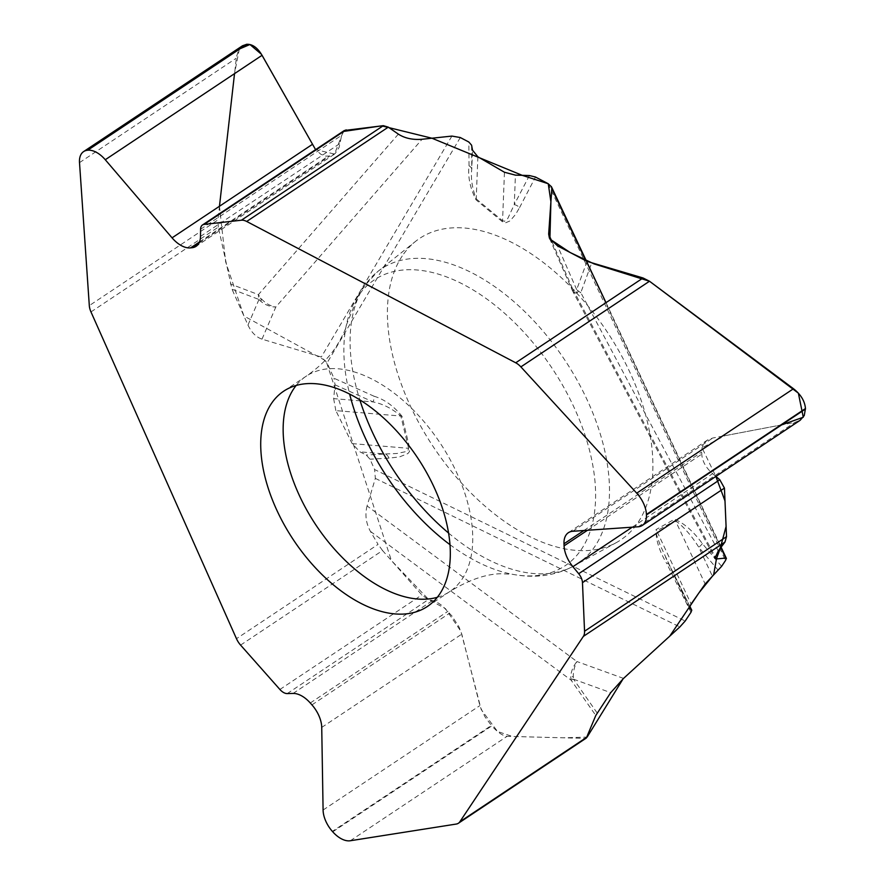 <?xml version="1.0" encoding="UTF-8"?>
<svg xmlns="http://www.w3.org/2000/svg" width="885" height="885" viewBox="0 0 885 885"><rect width="100%" height="100%" fill="white"/><g stroke="black" fill="none" stroke-linecap="round" stroke-linejoin="round"><path stroke-width="0.66" stroke-dasharray="4.42 3.32" d="M90.978 311.929L218.318 227.113L232.014 289.24L258.973 299.473A19.415 13.961 -69.2 0 1 258.42 294.628A19.415 14.16 41.1 0 0 275.81 307.018A19.415 15.819 -156.7 0 1 258.973 299.473A1.693 0.973 56.3 0 1 259.305 297.858A1.693 0.973 56.3 0 1 260.998 299.13A1.693 0.973 56.3 0 1 260.787 300.845M258.973 299.473L247.966 325.072L232.014 289.24M247.966 325.072C251.44 332.439 256.108 337.13 262.004 339.143L321.31 357.031L327.118 362.861L333.966 378.238L374.023 396.214A8.828 5.332 -65.8 0 1 373.072 401.912C382.884 403.848 392.132 408.56 400.828 416.038L335.835 410.618L352.153 443.606L359.974 451.859L366.257 455.034L370.007 459.193L374.62 469.548L685.178 621.027M335.05 384.842L373.072 401.912L333.645 398.626L335.05 384.842L333.966 378.238M333.645 398.626L335.835 410.618M623.538 678.408L576.92 661.526A19.415 11.062 109.9 0 0 573.557 679.204A19.415 2.19 145.1 0 1 571.168 680.222A19.415 11.571 -53.4 0 1 576.92 661.526L367.076 505.932L375.34 478.387L374.62 469.548M367.076 505.932C364.83 514.627 365.936 523.101 370.417 531.365L378.072 544.386L236.472 638.693M332.749 831.811L491.783 725.888C497.768 732.448 502.868 735.933 507.083 736.32L584.941 738.378L456.339 824.046M240.587 645.099L382.552 550.536L421.868 594.93L428.351 599.61L435.586 601.28L442.146 605.606L452.036 616.082L459.005 626.945L461.782 634.136L480.234 706.872L484.991 716.861L491.396 725.457L332.373 831.38M382.552 550.536L378.072 544.386M586.368 738.024L584.941 738.378M242.479 45.777L238.386 50.666L236.45 57.005L217.909 219.945L89.308 305.613M344.353 130.493L341.676 135.272L339.099 147.441L335.227 153.503L329.851 156.003L325.558 156.103L320.901 154.311L315.591 149.654L334.563 154.056L343.269 131.489M218.318 227.113L217.909 219.945M781.643 424.888L724.815 435.708L702.037 447.821L715.865 476.418L712.602 473.652C705.898 467.745 702.281 461.24 701.75 454.149L702.004 447.954L703.896 443.518L707.27 440.188L712.779 438.009L794.94 422.355L800.162 420.275M402.221 256.019A181.215 104.198 -123.7 0 0 443.153 460.742A181.215 104.198 -123.7 0 0 616.214 542.671A181.215 104.198 -123.7 0 0 606.867 331.421A181.215 104.198 -123.7 0 0 415.552 241.384A181.215 104.198 -123.7 0 0 402.221 256.019M352.153 443.606L408.604 448.308L408.007 450.299L406.027 451.593L396.845 453.496L385.44 453.983L359.974 451.859M408.604 448.308L400.828 416.038A8.828 3.883 166.5 0 1 401.989 416.249L409.766 448.529L409.512 451.549L407.852 453.574L399.6 456.881L389.046 458.142A8.828 6.837 86.9 0 0 385.44 453.983L366.257 455.034M689.382 607.796L660.265 545.37L656.593 534.905L656.36 531.442L656.77 530.945L691.119 604.024M721.596 566.356L702.369 543.622C693.652 531.608 684.393 523.455 674.602 519.163L656.039 529.595A8.828 7.213 -119.3 0 1 656.77 530.945L675.332 520.524L705.168 583.989M689.791 606.225L668.772 563.955A8.828 1.56 -26.4 0 0 668.739 563.833A8.828 1.56 -26.4 0 0 666.847 563.756C659.325 551.123 655.719 539.739 656.039 529.595M477.867 156.789L476.23 198.915C472.147 188.195 470.665 178.283 471.771 169.168L472.513 150.162M476.23 198.915L502.569 220.763A8.828 3.33 -50.3 0 1 502.403 221.726L505.357 222.898L510.081 220.885L515.678 214.292L519.561 207.599A8.828 6.881 27.5 0 0 514.285 204.568L507.769 218.529L504.561 221.261L502.569 220.763L504.45 172.254M502.403 221.726L476.064 199.877C470.079 188.007 467.734 176.657 469.017 165.805A8.828 5.432 179.6 0 1 471.771 169.168L471.594 145.206M529.396 175.54L514.285 204.568L515.424 175.13M675.332 520.524C683.939 526.962 691.771 535.901 698.829 547.328L712.292 575.969M549.629 238.596L572.119 289.981A19.415 2.367 -23.6 0 0 576.677 289.616A19.415 13.375 20.2 0 0 580.803 292.636A19.415 6.626 152 0 1 572.761 291.32A19.415 6.626 152 0 1 572.672 288.952L714.991 556.422M702.369 543.622A8.828 1.416 -40.2 0 1 698.829 547.328L718.189 570.25M597.165 712.989L573.557 679.204A1.693 0.973 56.3 0 1 571.931 678.861A1.693 0.973 56.3 0 1 571.323 676.782A1.693 0.973 56.3 0 1 572.905 676.97M587.043 261.385L576.677 289.616A1.693 0.973 56.3 0 1 577.96 291.574A1.693 0.973 56.3 0 1 576.876 292.382A1.693 0.973 56.3 0 1 575.504 290.479M239.315 49.04L234.525 73.643M219.458 206.271L225.653 261.883L243.928 316L326.056 360.914L391.413 560.548L428.838 599.698L445.42 608.603L460.875 631.259L481.208 709.571L497.536 731.497L512.437 736.475L562.871 737.802L587.12 737.094M437.278 597.309A129.42 74.417 -123.7 0 0 449.68 591.622A129.42 74.417 -123.7 0 0 439.878 442.655A129.42 74.417 -123.7 0 0 306.199 376.191A129.42 74.417 -123.7 0 0 296.165 385.44M350.294 840.75L507.083 736.32M323.091 810.029L479.88 705.599M321.731 727.415L461.782 634.136M311.94 704.88L449.613 613.183M310.27 702.989L447.943 611.292M293.112 693.431L432.809 600.384M287.249 693.586L428.351 599.61M279.903 689.481L421.868 594.93M79.506 162.63L236.295 58.2M199.501 241.948L328.269 156.18M198.904 243.231L329.851 156.003M200.497 236.406L340.194 143.359M200.585 229.248L341.676 135.272M638.162 526.774L794.94 422.355M572.739 531.277L712.779 438.009M583.901 530.513L701.661 452.08M587.474 530.27L701.75 454.149M632.233 527.183L712.602 473.652M370.417 531.365L571.168 680.222L595.793 715.467M690.986 612.298L666.847 563.756M389.046 458.142L370.007 459.193M374.023 396.214C384.499 399.412 393.825 406.093 401.989 416.249M460.3 137.54L327.118 362.861M469.017 165.805L468.84 142.02M519.561 207.599L535.48 177.033M548.136 183.682L725.512 560.482M573.557 679.204L610.716 692.656M375.34 478.387L679.868 626.923M448.54 533.013A177.066 101.819 -123.7 0 0 573.657 566.035A177.066 101.819 -123.7 0 0 564.519 359.631A177.066 101.819 -123.7 0 0 377.585 271.651A177.066 101.819 -123.7 0 0 364.554 285.944A177.066 101.819 -123.7 0 0 359.83 399.832M449.945 544.651A171.834 98.81 -123.7 0 0 512.315 574.265A171.834 98.81 -123.7 0 0 564.342 388.327A171.834 98.81 -123.7 0 0 357.883 296.497A171.834 98.81 -123.7 0 0 346.345 325.094A171.834 98.81 -123.7 0 0 349.641 394.046M398.361 134.144L258.42 294.628L230.31 283.952M262.004 339.143L275.81 307.018L422.079 139.266M451.914 136.08L321.31 357.031M718.255 550.946L580.803 292.636L591.622 263.199M576.677 289.616L557.539 245.886M720.81 547.561L585.793 260.721M552.118 241.959L572.672 288.952M427.256 606.557L449.68 591.622C468.707 580.007 485.776 574.044 500.899 573.745L512.315 574.265C534.938 578.547 555.382 575.803 573.657 566.035L616.214 542.671M283.764 391.137L306.199 376.191C319.197 367.242 329.275 357.286 336.422 346.345C343.015 335.138 346.323 328.047 346.345 325.094L360.571 290.269L377.585 271.651L415.552 241.384M334.364 154.222L196.105 246.307M707.701 439.9L568.358 532.715M689.437 608.039L665.586 557.318L691.782 610.163M572.119 289.981A19.415 19.415 0 0 0 572.761 291.32L714.693 558.048M606.004 302.659L720.202 545.237"/><path stroke-width="1.33" d="M275.744 507.813A129.42 74.417 -123.7 0 0 427.256 606.557A129.42 74.417 -123.7 0 0 417.443 457.589A129.42 74.417 -123.7 0 0 283.764 391.137A129.42 74.417 -123.7 0 0 271.286 403.737A129.42 74.417 -123.7 0 0 275.744 507.813M458.408 823.249A14.702 8.452 56.3 0 0 459.824 821.822L583.37 636.381A14.702 8.452 56.3 0 0 584.554 631.226L582.474 582.651A10.587 6.084 -123.7 0 0 578.69 573.712L572.905 566.699A24.703 14.204 56.3 0 1 564.077 545.846L563.988 543.777A24.703 14.204 56.3 0 1 568.358 532.715A24.703 14.204 56.3 0 1 572.739 531.277L638.162 526.774A23.408 13.463 -123.7 0 0 642.3 525.424A23.408 13.463 -123.7 0 0 646.448 514.937L646.437 514.462A23.408 13.463 -123.7 0 0 636.724 493.166L520.878 366.888A14.702 8.452 56.3 0 0 515.723 362.795L246.694 221.46A14.702 8.452 56.3 0 0 241.373 220.221L204.147 224.403A10.587 6.084 -123.7 0 0 202.466 225A10.587 6.084 -123.7 0 0 200.585 229.248L200.497 236.406A24.703 14.204 56.3 0 1 196.105 246.307A24.703 14.204 56.3 0 1 192.178 247.7L190.596 247.877A24.703 14.204 56.3 0 1 172.055 237.844L105.271 159.731A23.408 13.463 -123.7 0 0 87.703 150.229L87.338 150.273A23.408 13.463 -123.7 0 0 83.621 151.589A23.408 13.463 -123.7 0 0 79.506 162.63L89.308 305.613A14.702 8.452 56.3 0 0 90.978 311.929L236.472 638.693A14.702 8.452 56.3 0 0 240.587 645.099L279.903 689.481A10.587 6.084 -123.7 0 0 287.249 693.586L293.112 693.431A24.703 14.204 56.3 0 1 310.27 702.989L311.94 704.88A24.703 14.204 56.3 0 1 321.731 727.415L323.091 810.029A23.408 13.463 -123.7 0 0 332.373 831.38L332.749 831.811A23.408 13.463 -123.7 0 0 350.294 840.75L456.339 824.046A14.702 8.452 56.3 0 0 458.408 823.249L586.346 738.035L595.793 715.467L610.716 692.656L623.538 678.408L679.868 626.923L685.178 621.027L690.986 612.298L691.782 610.163L689.459 608.083M689.382 607.796L691.119 604.024L705.168 583.989L721.596 566.356L725.512 560.482L726.342 558.28L725.755 558.059L716.341 558.955L714.881 558.413L718.255 550.946L724.97 542.062L583.37 636.381M515.723 362.795L643.052 277.978L587.043 261.385L557.539 245.886L549.408 238.098L548.667 234.082L551.82 188.56L551.466 186.79L548.136 183.682L535.48 177.033L529.396 175.54L515.424 175.13L504.45 172.254L477.867 156.789L472.513 150.162L471.594 145.206L468.84 142.02L460.3 137.54L451.914 136.08L422.079 139.266C412.786 140.018 404.887 138.303 398.361 134.144L388.294 127.141L246.694 221.46M239.315 49.04L249.935 44.504L261.451 54.295L315.591 149.654L262.06 55.301C257.524 47.69 252.424 44.018 246.727 44.305L242.479 45.777M241.373 220.221L383.338 125.67L344.353 130.493M383.338 125.67L388.294 127.141M800.162 420.275L804.255 415.552L805.461 408.538C804.83 401.126 800.848 394.522 793.502 388.736L649.49 281.231L594.067 263.907L570.161 252.524L549.906 239.072L550.901 201.758L548.258 183.737L522.216 175.33L431.924 138.215L381.667 125.847L343.269 131.489M584.554 631.226L726.519 536.664L724.439 488.089L719.782 479.736L715.865 476.418L724.992 500.954L726.087 526.442L720.213 548.357L716.441 558.944L713.675 574.63L698.94 592.873L669.757 636.16L623.14 678.784L587.12 737.094M726.519 536.664L724.97 542.062M643.052 277.978L649.49 281.231L520.878 366.888M234.525 73.643L219.458 206.271M781.643 424.888L803.281 417.244L798.37 393.15L649.49 281.231M296.165 385.44A129.42 74.417 -123.7 0 0 293.72 388.803A129.42 74.417 -123.7 0 0 317.947 528.024A129.42 74.417 -123.7 0 0 437.278 597.309M459.824 821.822L587.153 737.006M87.338 150.273L246.373 44.35M87.703 150.229L246.727 44.305M105.271 159.731L262.06 55.301M172.055 237.844L312.095 144.565M190.596 247.877L199.501 241.948M192.178 247.7L198.904 243.231M204.147 224.403L346.112 129.852M646.437 514.462L805.461 408.538M636.724 493.166L793.502 388.736M646.448 514.937L805.483 409.014M563.988 543.777L583.901 530.513M564.077 545.846L587.474 530.27M572.905 566.699L632.233 527.183M578.69 573.712L719.782 479.736M582.474 582.651L724.439 488.089M691.694 610.053L689.791 606.225M359.83 399.832A177.066 101.819 -123.7 0 0 448.54 533.013M349.641 394.046A171.834 98.81 -123.7 0 0 449.945 544.651M714.991 556.422L716.341 558.955M725.755 558.059L720.81 547.561M585.793 260.721L551.82 188.56M548.667 234.082L552.118 241.959M242.048 46.064L83.621 151.589M344.176 130.615L202.466 225M799.752 420.552L642.3 525.424M551.355 186.547L606.004 302.659M720.202 545.237L726.43 558.49"/></g></svg>
